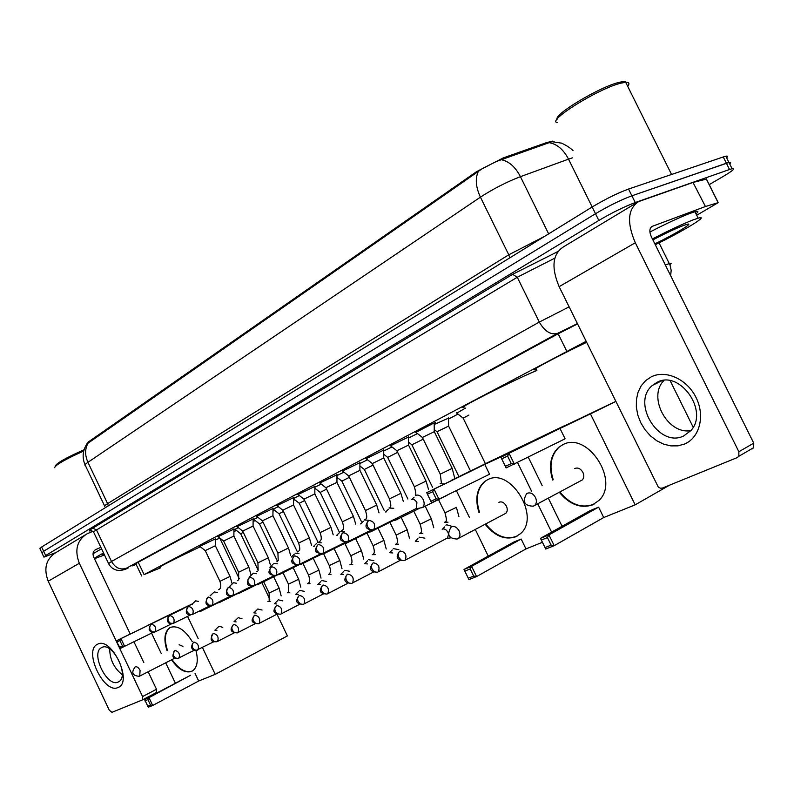 <?xml version="1.0" encoding="UTF-8"?>
<svg xmlns="http://www.w3.org/2000/svg" width="794" height="794" viewBox="0 0 794 794"><rect width="100%" height="100%" fill="white"/><g stroke="black" fill="none" stroke-linecap="round" stroke-linejoin="round"><path stroke-width="1.19" d="M415.927 432.363L432.611 423.708L435.539 422.487L434.209 423.49M390.509 445.771L408.473 437.057M366.064 458.664L383.72 450.109M342.542 471.06L359.9 462.674M319.883 483.01L336.964 474.762M298.048 494.523L314.861 486.414M276.997 505.629L293.552 497.649M256.68 516.348L272.987 508.497M237.059 526.69L253.127 518.958M218.112 536.684L233.952 529.072M199.78 546.351L215.402 538.848M456.758 413.138L465.512 408.126M434.219 424.453L448.531 418.16M408.473 437.99L417.475 433.574M383.72 451.022L391.998 446.933M359.9 463.557L367.503 459.786M336.964 475.626L343.921 472.152M314.861 487.258L321.223 484.062M293.552 498.483L299.358 495.545M273.513 509.44L272.977 509.679M272.977 509.311L278.267 506.622M254.08 519.663L253.117 520.07M253.127 519.772L257.911 517.311M235.282 529.548L233.942 530.104M233.942 529.886L238.269 527.633M554.113 141.729L552.614 141.124L546.451 142.652L503.257 157.907L476.509 171.693L88.769 441.663L86.864 443.886M586.071 341.331L144.101 574.608L160.388 567.879M233.922 531.692L236.384 530.402M253.107 521.628L255.192 520.536M272.967 511.197L274.645 510.324M293.542 500.409L294.773 499.763M314.851 489.223L315.615 488.816M448.541 419.053L457.989 414.091M573.04 150.711C568.663 145.987 559.78 142.325 561.259 143.109L551.919 141.679L496.478 161.45L482.702 168.368L86.864 444.005C82.645 450.535 82.03 457.453 85.018 464.778M55.908 552.564L43.928 557.13L45.695 555.522L598.835 220.454C612.055 212.703 624.183 206.728 635.24 202.53L729.527 169.509L726.391 163.236L728.961 162.472C730.956 162.055 731.195 162.542 729.686 163.921C731.195 162.542 730.956 162.055 728.961 162.472L631.895 195.79L726.391 163.236L723.265 156.964L725.845 156.22C727.84 155.823 728.098 156.329 726.599 157.738M598.835 220.454L595.5 213.715C608.69 205.914 620.819 199.939 631.895 195.79C620.819 199.939 608.69 205.914 595.5 213.715L43.68 551.254L595.5 213.715L592.165 206.986C605.326 199.135 617.454 193.16 628.55 189.041L723.265 156.964M41.923 552.902L43.68 551.254L41.923 552.902L43.799 556.872M41.784 552.624L39.918 548.674L41.665 546.997L592.165 206.986L568.524 159.137L520.437 176.665C506.493 182.044 493.153 188.873 480.43 197.16L87.936 462.307C84.74 455.051 84.869 448.491 88.333 442.645M729.527 169.509L732.088 168.725C735.77 168.139 732.832 170.7 723.284 176.397L709.241 184.635M577.506 323.952L557.527 334.105L134.335 564.385L132.032 565.963L136.131 564.365M118.068 687.485C104.024 694.651 82.943 650.117 97.573 644.242C111.468 636.113 133.372 682.254 118.068 687.485M101.781 647.507L101.295 647.775C90.407 653.462 107.259 687.763 118.167 682.056L118.991 681.609C129.71 675.615 112.361 641.284 101.781 647.507M122.187 674.672C114.008 668.082 109.85 659.506 109.701 648.946M92.938 531.285L86.953 533.866C76.909 540.386 74.368 550.182 79.321 563.274L142.583 696.566L156.497 689.271L148.19 671.784M84.859 535.126L55.898 552.574C46.002 558.986 43.442 568.534 48.206 581.208L109.294 710.233L111.944 712.327L142.414 699.921L142.583 696.566M143.803 662.563L133.948 641.81M130.256 634.039L93.662 557.011C92.412 553.706 93.067 551.244 95.627 549.617L100.858 547.354M156.497 689.271L156.478 692.527L142.553 699.842M104.193 554.361L102.585 554.808L103.845 553.636M104.48 554.966L94.784 558.579C93.533 558.609 96.451 556.753 103.548 553.001M93.027 553.706L101.533 548.773M54.578 467.716C55.709 464.788 65.426 459.23 83.717 451.032M55.143 466.187C56.443 463.2 66.091 457.721 84.065 449.771M215.392 539.91L219.938 538.114M180.288 609.613L192.317 603.906M160.041 567.154C155.366 568.702 179.394 556.515 200.306 546.758M167.087 650.792C163.534 639.766 164.358 632.113 169.549 627.856L170.442 627.369C177.796 625.186 185.071 629.95 192.267 641.651M195.929 650.485C198.401 660.142 197.408 666.861 192.952 670.622L191.453 671.456C184.933 673.292 178.303 669.411 171.573 659.824M276.987 614.199L287.398 635.915L215.234 674.344L198.689 681.024L152.686 705.469L148.27 707.226L144.587 699.454L190.59 675.267L148.984 697.658L152.686 705.469L150.513 705.072L147.366 706.332M198.689 681.024L195.066 673.421M215.234 674.344L202.47 647.586M198.202 638.644L187.592 616.392M183.791 608.432L167.812 616.213M116.678 640.649L116.837 642.009L119.884 640.55L120.946 638.614L116.678 640.649L147.912 625.454M151.575 633.146L161.351 653.69M165.698 662.821L175.414 683.247M269.801 599.232L261.841 582.637M192.069 604.145L183.692 608.224M147.863 625.335L180.268 609.564M150.513 705.072L147.922 699.603L144.776 700.874M144.587 699.454L148.984 697.658L147.922 699.603M119.884 640.55L122.475 646.008L124.638 646.385L120.946 638.614L167.653 615.876M116.837 642.009L120.351 648.4L153.143 632.371M119.418 647.438L122.475 646.008M182.928 646.395L179.126 644.708M192.277 671.049C185.707 673.223 178.958 669.402 172.04 659.576M167.554 650.554C164.001 639.527 164.824 631.885 170.025 627.627L170.531 627.329M491.268 460.907L564.107 425.882M464.857 406.796C451.429 411.808 505.47 384.127 531.385 372.793L536.893 370.431M479.01 512.616C474.822 498.969 476.688 488.608 484.628 481.521L487.655 479.695C510.353 467.011 540.932 516.844 520.527 533.628L515.544 536.863C504.825 540.228 494.712 536.029 485.203 524.288M542.411 542.282L525.995 548.912L476.569 576.573L468.956 579.6L464.024 569.447L513.579 542.173L521.182 539.037L471.606 566.36L476.569 576.573L473.671 576.077L468.242 578.25M525.995 548.912L521.182 539.037M551.592 532.129L537.756 503.843M531.523 491.099L517.539 462.485M512.269 451.697L484.757 464.391L489.551 474.217L431.638 502.771L430.864 501.312L436.134 498.831L439.013 499.317L434.08 489.154L484.757 464.391M426.725 492.657L427.41 494.205L432.661 491.704L434.08 489.154L426.725 492.657L477.373 467.924L451.478 480.569M456.401 490.682L469.482 517.549M475.298 529.519L488.25 556.118M564.117 425.902L512.09 451.339M451.369 480.34L491.258 460.867M473.671 576.077L470.187 568.921L464.778 571.114M464.024 569.447L471.606 566.36L470.187 568.921M432.661 491.704L436.134 498.831M427.41 494.205L430.864 501.312M504.458 514.026L505.808 513.311C507.505 511.554 507.694 509.143 506.393 506.096C504.22 502.443 501.709 501.183 498.88 502.314M517.38 535.96C506.393 540.367 495.833 536.387 485.71 524.02M479.516 512.348C475.328 498.721 477.194 488.36 485.134 481.263L487.496 479.765M564.187 426.031L615.697 401.456M536.317 369.25C525.469 373.329 555.691 357.062 586.567 342.343M552.703 480.042C548.386 466.038 550.431 455.101 558.817 447.221L562.867 444.68C587.421 431.013 620.104 480.896 599.043 500.369L592.423 504.934C580.593 508.716 569.556 504.518 559.343 492.33M669.531 485.174L635.17 504.835L603.708 517.539L554.212 545.667L545.716 549.051L540.476 538.332L590.141 510.621L598.607 507.138L548.942 534.888L554.212 545.667L551.135 545.15L545.071 547.572L545.716 549.051M603.708 517.539L598.607 507.138M635.17 504.835L590.458 413.892L559.998 428.452L565.08 438.804L506.086 467.934L500.875 457.265L559.998 428.452M507.594 456.054L511.276 463.577L514.333 464.083L509.093 453.344L507.594 456.054L501.729 458.843L500.875 457.265L551.77 432.373L523.008 446.446M528.248 457.146L542.143 485.551M548.336 498.205L562.073 526.283M693.182 427.232L670.186 380.733M615.727 401.526L590.458 413.892M522.879 446.178L564.167 426.001M545.071 547.572L540.476 538.332L548.942 534.888L547.443 537.588L541.389 540.039M551.135 545.15L547.443 537.588M501.729 458.843L505.391 466.336L511.276 463.577M506.086 467.934L505.391 466.336M580.444 480.926L582.32 479.923C584.056 477.988 584.265 475.487 582.925 472.4C580.583 468.529 577.834 467.259 574.667 468.559M594.627 503.853C582.439 508.914 570.836 504.984 559.849 492.062M553.21 479.774C548.902 465.78 550.937 454.843 559.323 446.962L562.618 444.799M222.757 627.399L219.104 626.208L214.906 630.168M216.891 630.386L214.886 630.178M243.282 532.327L240.651 533.747M242.071 618.873L238.289 617.653L234.071 621.652M236.136 621.891L234.041 621.672M263.012 522.095L259.539 523.931L277.533 561.358M262.07 610.03L257.792 608.998M256.075 613.087L253.872 612.859M283.448 511.495L279.071 513.787L297.432 551.929M282.803 600.879L278.347 599.837M276.749 603.966L274.426 603.738M304.618 500.508L299.278 503.287L317.977 542.084M304.301 591.381L299.646 590.339M298.177 594.517L295.745 594.269M326.582 489.124L320.2 492.409M326.602 581.536L321.749 580.493M320.419 584.702L317.858 584.453M349.38 477.323L341.877 481.144L361.31 521.321M349.767 571.313L344.695 570.271M343.514 574.519L340.815 574.251M373.051 465.076L364.357 469.462L384.177 510.373M397.655 452.352L387.671 457.354L407.898 499.019M373.835 560.693L368.525 559.651M367.523 563.939L364.674 563.661M423.262 439.161L411.868 444.779L432.512 487.218M398.866 549.656L393.298 548.614M392.494 552.942L389.477 552.644M448.61 426.08L437.018 431.708M424.909 538.173L419.063 537.131M418.488 541.488L415.292 541.18M452.312 526.462L446.615 524.745L445.9 525.181M448.372 533.538L447.905 532.298C446.347 529.588 444.521 528.526 442.427 529.112L442.179 529.251M446.595 538.431L447.479 537.975L448.55 534.441M468.897 415.073L463.15 418.13L485.412 463.716M215.353 545.736L205.229 550.599L219.938 581.327C221.308 585.545 221.01 588.285 219.045 589.545M198.55 601.415L195.661 600.86L191.473 604.691M197.716 611.866L200.654 611.311L201.845 609.832M192.188 604.522L191.543 604.651M233.912 536.069L223.63 541.012M217.238 592.503L214.261 591.947L210.053 595.818M216.444 603.122L219.343 602.577L220.563 601.088M210.787 595.639L210.122 595.788M253.107 526.065L242.676 531.087L257.921 562.847M236.582 583.272L233.505 582.727L229.287 586.637M235.838 594.071L238.686 593.545L239.947 592.046M230.052 586.448L229.347 586.597M272.977 515.713L262.387 520.814M256.621 573.715L253.445 573.169L249.207 577.119M255.936 584.692L258.715 584.176L260.015 582.677M250.011 576.93L249.266 577.089M293.552 504.994L282.803 510.175L298.633 543.046L309.372 537.856L293.522 504.944L293.552 497.282M277.384 563.8L273.841 563.412M276.759 574.975L279.488 574.469L280.818 572.97M270.694 567.065L269.91 567.234M314.881 493.888L303.953 499.158M298.931 553.517L295.249 553.16M298.177 564.921L301.015 564.405L302.395 562.906M292.142 556.822L291.329 557.001M336.993 482.365L325.897 487.724L342.353 521.777M321.292 542.848L317.461 542.51M319.029 554.688L323.366 553.964L324.776 552.465M314.414 546.203L313.551 546.391L316.538 543.513M359.94 470.405L348.655 475.864L365.448 510.542L376.733 505.093L359.91 470.336M344.507 531.772L340.527 531.464M342.254 543.83L346.581 543.116L348.02 541.637M337.549 535.166L336.636 535.364L339.534 532.576M383.77 457.989L372.297 463.547L389.437 498.88L400.91 493.322L383.74 457.92L383.72 449.672M368.654 520.259L364.496 519.981M366.391 532.546L370.709 531.841L372.287 530.154M361.598 523.693L360.635 523.911M408.543 445.087L396.861 450.744L414.359 486.752L426.041 481.104L408.503 445.007L408.473 436.611M393.764 508.279L389.427 508.041M391.502 520.804L395.799 520.11L397.685 517.738M386.618 511.763L385.596 511.991M434.298 431.668L422.408 437.434L440.283 474.147L452.183 468.391L434.258 431.579L434.209 423.013M415.689 508.825L422.448 507.584C424.433 505.778 424.681 503.108 423.202 499.575C421.078 495.883 418.617 494.473 415.818 495.347L415.371 495.615M415.679 508.795L416.374 508.448L416.91 502.642C415.381 499.972 413.605 498.95 411.58 499.575M684.557 444.025L677.947 445.851L670.88 445.891L663.724 444.174L656.827 440.789L650.514 435.926L645.075 429.812L640.778 422.765L637.82 415.103L636.341 407.203L636.431 399.432L638.068 392.176L641.205 385.775L645.701 380.554L651.338 376.793C665.848 369.547 687.088 379.125 696.07 397.546C705.28 415.858 699.613 437.792 684.557 444.025M657.055 382.331L652.509 385.338C630.902 402.429 658.822 448.263 683.584 436.015L690.84 430.606C709.25 411.332 679.743 369.547 657.055 382.331M690.82 430.626C667.456 434.874 647.189 396.802 664.002 380.445M705.449 206.529L693.023 182.461L705.449 206.529L718.213 202.629L696.735 215.263M693.023 182.461L638.594 201.607C627.796 208.832 626.694 222.548 635.299 242.766L738.857 451.736L753.734 443.151L651.298 236.681C649.135 231.61 649.423 228.176 652.172 226.369L705.082 206.658M693.39 182.342L706.392 179.136M636.312 202.976L563.403 246.894C552.495 254.149 551.076 267.409 559.145 286.664L658.236 486.98L660.31 488.181L662.404 488.082L737.289 457.572L738.837 456.282L738.857 451.736M753.734 443.151L753.695 447.647L752.156 448.938M557.09 119.269C553.686 114.475 599.599 86.923 618.854 82.447L620.948 81.971C625.176 81.177 626.992 81.752 626.377 83.688M557.487 122.643C545.468 121.611 598.2 88.501 620.948 83.162L625.692 82.308C629.166 82.149 629.831 83.489 627.687 86.308M652.42 238.934C669.193 230.29 682.82 223.918 693.301 219.839L698.184 218.181C710.382 214.578 683.971 230.726 655.288 244.711M649.899 232.037C666.394 223.531 679.783 217.298 690.075 213.348L694.968 211.73C698.502 210.817 698.849 211.512 696.01 213.814M652.876 239.867C665.174 233.466 675.257 228.722 683.148 225.625L686.344 224.513C695.951 221.506 675.902 233.734 654.861 243.867M88.769 441.663L89.027 442.198M476.509 171.693L476.876 172.437M503.257 157.907L503.803 159.018M546.451 142.652L546.987 143.734M138.216 562.271L144.101 574.608M558.162 333.758L566.678 351.077M478.345 171.365C475.06 178.471 475.755 187.066 480.43 197.16L508.765 254.795L544.763 236.265M501.48 159.753C509.073 161.371 515.395 167.008 520.437 176.665L548.644 233.863M104.818 506.374C103.845 506.324 104.778 505.411 107.617 503.634L87.936 462.307C85.157 464.212 84.293 465.254 85.345 465.463L104.58 505.867M549.458 142.722C557.17 144.161 563.532 149.639 568.524 159.137L572.345 157.857M41.665 546.997L45.695 555.522M628.55 189.041L635.24 202.53M108.252 505.867L107.617 503.634L508.765 254.795L509.808 257.852M91.409 530.62C88.223 531.504 88.67 530.68 92.759 528.169L512.636 274.327L557.904 251.529M577.337 323.615L557.537 333.401L126.306 568.266C123.596 569.774 124.271 569.645 128.34 567.889C125.75 569.387 122.673 570.261 119.07 570.509C114.326 570.122 110.842 567.829 108.599 563.631L111.507 561.467L96.501 529.916C93.752 531.583 92.838 532.407 93.742 532.387L108.47 563.353M665.352 265.007L669.332 263.558C671.535 262.903 671.694 263.261 669.828 264.63M126.306 568.266C120.222 570.191 115.289 567.928 111.507 561.467L539.305 322.076L517.271 277.255L96.501 529.916L92.759 528.169M557.537 333.401C550.738 335.137 544.654 331.366 539.305 322.076L569.09 306.871M554.827 258.149L517.271 277.255L512.636 274.327M128.34 567.889L127.616 568.206M79.321 563.274L48.206 581.208M95.816 549.537L94.923 550.053M135.178 666.93L135.387 666.821C137.025 666.434 138.593 667.615 140.081 670.364L139.724 676.111M505.808 513.311L457.155 539.047C448.64 538.58 446.605 534.63 451.052 527.196L451.826 526.71C454.595 525.926 457.007 527.315 459.061 530.878C460.401 534.025 460.242 536.486 458.575 538.263L457.543 538.878M582.32 479.923L533.231 506.195C524.417 505.847 522.174 501.739 526.511 493.858L527.553 493.183C530.63 492.28 533.27 493.709 535.464 497.471C536.843 500.657 536.665 503.227 534.948 505.192L533.796 505.957M175.017 650.415L174.799 650.534C169.479 659.963 177.33 658.554 178.322 658.415L178.978 658.107C180.178 654.107 178.858 651.546 175.017 650.415L173.38 652.301L173.42 655.546L174.958 657.71L177.578 658.573L194.332 650.226M273.672 576.791L279.141 588.175L277.235 589.168L269.097 593.009L263.677 581.724M270.228 601.455L267.945 601.475M193.905 642.068L193.667 642.207C191.314 645.522 190.977 647.825 192.644 649.125C192.843 650.058 194.381 650.425 197.279 650.217L197.954 649.889C199.205 645.8 197.855 643.19 193.905 642.068L192.257 643.984L192.168 646.802L193.547 649.194L196.138 650.375L213.874 641.711M298.663 579.243L288.49 584.176L282.992 572.732M289.8 592.721L287.408 592.741M213.219 633.572C209.566 639.617 210.797 642.336 216.921 641.711L214.201 641.433L212.097 639.18C211.115 636.609 211.581 634.694 213.477 633.423L213.209 633.572M217.278 641.562L217.625 641.373C218.926 637.175 217.536 634.535 213.477 633.423M234.141 632.878L217.348 641.532M313.263 558.351L318.9 570.062L317.064 571.025L308.548 575.035L302.971 563.442M310.047 583.689L307.536 583.709M233.773 624.461L233.476 624.63C230.161 628.808 229.426 632.391 237.287 632.897L238.021 632.54C239.371 628.243 237.962 625.553 233.773 624.461C231.868 625.741 231.411 627.687 232.404 630.297L234.548 632.61L237.287 632.897L255.172 623.697M339.802 560.495L329.302 565.576L323.644 553.825M331.009 574.34L328.379 574.36M254.834 615.151L254.507 615.35C251.271 620.293 250.199 622.734 258.437 623.747L259.191 623.379C260.601 618.963 259.152 616.223 254.834 615.151C252.919 616.452 252.472 618.427 253.494 621.087L255.668 623.439L258.437 623.747L277.007 614.169M361.459 550.629L350.799 555.78L344.854 543.473M352.734 564.653L349.965 564.683M276.391 605.683C273.136 610.596 272.005 613.286 280.391 614.238L277.602 613.921L275.389 611.519C274.347 608.809 274.793 606.805 276.719 605.494L276.332 605.723M280.739 614.09L281.185 613.851C282.654 609.326 281.165 606.537 276.719 605.494M299.705 604.264L280.828 614.06M383.909 540.396L373.071 545.637L366.967 533.012M375.244 554.619L372.326 554.649M299.457 595.45L299.1 595.659C295.805 600.492 294.743 603.519 303.209 604.363L304.042 603.956C305.561 599.301 304.033 596.473 299.457 595.45C297.512 596.77 297.085 598.815 298.147 601.574L300.39 604.026L303.209 604.363L323.307 593.962M407.183 529.797L396.156 535.116L389.953 522.293M398.598 544.208L395.521 544.247M323.098 584.999L322.711 585.238C319.406 590.011 318.374 593.346 326.949 594.091L327.813 593.654C329.401 588.88 327.833 585.992 323.098 584.999C321.153 586.339 320.726 588.414 321.818 591.222L324.101 593.733L326.949 594.091L347.871 583.233M431.321 518.79L420.115 524.199L413.793 511.177M422.835 533.409L419.589 533.449M347.722 574.131L347.286 574.39C343.981 579.124 342.968 582.756 351.653 583.401L352.566 582.935C354.213 578.022 352.596 575.094 347.722 574.131C345.767 575.481 345.35 577.585 346.462 580.454L348.784 583.024L351.653 583.401L373.448 572.047M456.391 507.366L444.977 512.864L438.556 499.644M448.014 522.184L444.58 522.244M373.359 562.807L372.892 563.085C369.518 567.76 368.684 571.779 377.398 572.266L378.351 571.759C380.058 566.708 378.401 563.72 373.359 562.807C371.403 564.167 370.997 566.311 372.138 569.238L374.49 571.859L377.398 572.266L400.126 560.385M400.097 550.996L399.571 551.314C396.206 555.879 395.382 560.266 404.235 560.653L405.248 560.107C407.014 554.907 405.297 551.87 400.097 550.996C398.131 552.366 397.734 554.549 398.916 557.537L401.307 560.217L404.235 560.653L447.479 537.975M154.999 631.974L155.257 631.855C156.497 627.875 155.217 625.325 151.416 624.193L149.629 626.456L149.977 629.672L152.091 631.875L155.098 631.935M215.402 538.54L215.323 545.696L230.052 576.434L219.869 581.357M219.313 589.495L218.687 589.674M173.35 623.389L173.618 623.26C174.918 619.191 173.608 616.591 169.698 615.469L167.911 617.762L168.268 621.027L170.412 623.27L173.449 623.35M233.893 536.019L248.879 567.283L238.528 572.285M238.091 580.493L237.436 580.682M192.356 614.496L192.644 614.348C194.004 610.179 192.674 607.539 188.635 606.437C186.729 607.658 186.262 609.534 187.215 612.075L189.786 614.536L192.466 614.447M268.441 557.765L257.842 562.886M257.514 571.194L256.829 571.392M212.067 605.276L212.375 605.117C213.794 600.84 212.435 598.16 208.276 597.058C206.361 598.299 205.894 600.204 206.867 602.785L209.08 605.117L212.177 605.226M272.987 508.14L272.938 515.663L288.5 548.009L277.92 553.12L278.218 560.703M277.632 561.557L276.908 561.765M232.503 595.708L232.841 595.53C234.329 591.153 232.93 588.423 228.642 587.342C226.717 588.592 226.26 590.528 227.263 593.148L229.496 595.53L232.622 595.659M298.465 551.572L297.71 551.79M253.733 585.774L254.09 585.585C255.648 581.089 254.209 578.31 249.792 577.248C247.857 578.508 247.4 580.474 248.423 583.153L250.696 585.575L253.852 585.714M314.851 493.828L331.009 527.325L320.101 532.605C321.471 536.754 321.639 539.344 320.587 540.367M320.071 541.22L319.267 541.458M275.776 575.452L276.163 575.253C277.791 570.628 276.322 567.799 271.766 566.767C269.811 568.038 269.364 570.032 270.417 572.762L272.719 575.243L275.915 575.392M336.964 474.365L336.954 482.305L353.449 516.418L342.353 521.787C343.762 526.094 343.961 528.715 342.948 529.638M342.482 530.491L341.638 530.729M298.693 564.723L299.12 564.504C300.817 559.76 299.318 556.882 294.604 555.86C292.649 557.15 292.202 559.174 293.284 561.954L295.626 564.494L298.842 564.663M365.736 519.345L364.853 519.604M322.543 553.567L322.999 553.319C324.776 548.446 323.237 545.508 318.374 544.525C316.399 545.815 315.972 547.88 317.074 550.708L319.446 553.299L322.701 553.497M389.904 507.773L388.961 508.041M347.375 541.945L347.881 541.677C349.727 536.655 348.139 533.667 343.117 532.714C341.142 534.025 340.715 536.119 341.847 539.007L344.259 541.657L347.544 541.875M373.249 529.826L373.805 529.538C375.731 524.368 374.103 521.33 368.902 520.407C366.917 521.727 366.51 523.861 367.662 526.799C369.121 529.38 370.947 530.402 373.12 529.886L373.428 529.757M445.682 496.052L446.814 495.446M444.352 484.052L440.104 483.526M635.299 242.766L559.145 286.664M652.38 226.28L651.417 226.846M718.123 202.659L706.253 178.849M135.764 563.601L141.66 575.987M725.845 156.22L732.088 168.725M670.642 275.657L671.168 270.377L670.057 265.176L659.05 242.845M93.543 531.99L91.409 530.561M101.295 647.775L102.237 647.318M95.627 549.617L95.091 549.934M156.478 692.527L142.583 699.822M239.222 578.677L219.799 538.153M135.109 666.97C131.02 672.657 132.409 675.763 139.278 676.299L174.799 658.157M485.134 481.263L484.628 481.521M559.323 446.962L558.817 447.221M281.165 595.907L279.141 588.175M240.622 533.717L234.984 529.31M240.661 533.747L258.179 570.261M269.176 600.552L269.106 593.039M293.135 567.73L298.683 579.273L300.757 587.153M259.499 523.901L253.772 519.425M288.659 591.798L288.51 584.205M321.024 578.111L318.9 570.062M253.921 612.839L257.107 609.742M279.022 513.748L273.196 509.192M308.806 582.746C309.948 581.734 309.858 579.173 308.568 575.074M334.085 548.654L339.822 560.534L341.996 568.742M274.496 603.698L277.612 600.651M299.229 503.247L293.542 498.801M329.659 573.387C330.79 572.246 330.681 569.655 329.321 565.616M355.662 538.62L361.478 550.669L363.712 559.045M295.825 594.23L298.862 591.232M320.151 492.369L314.861 488.231M320.21 492.409L339.266 531.891M351.256 563.69C352.347 562.787 352.199 560.157 350.819 555.83M378.013 528.218L383.929 540.446L386.221 549.001M317.967 584.394L320.905 581.476M341.827 481.104L336.964 477.293M373.627 553.656C374.679 552.862 374.5 550.212 373.091 545.686M401.188 517.43L407.203 529.846L409.565 538.59M340.973 574.171L343.782 571.362M364.297 469.423L359.9 465.979M396.821 543.245C397.873 542.818 397.655 540.119 396.186 535.166M425.237 506.254L431.35 518.839L433.772 527.792M364.873 563.561L367.543 560.862M387.611 457.304L383.72 454.267M420.889 532.456C421.882 532.288 421.634 529.548 420.135 524.248M458.922 516.576L456.421 507.426M389.735 552.515L392.236 549.974M411.808 444.729L408.483 442.129M445.871 521.251C446.804 521.251 446.516 518.472 445.007 512.924M470.505 471.001L448.57 426.001L448.531 417.614M415.629 541.022L417.922 538.66M436.948 431.658L434.239 429.544M437.028 431.708L458.912 476.658M442.605 529.042L444.66 526.918M463.081 418.071L456.322 412.791M446.675 538.441L450.694 537.866M151.068 624.392C148.885 627.885 148.587 630.108 150.165 631.051C150.215 631.945 151.763 632.282 154.81 632.064L171.633 623.786M217.625 602.934L200.882 611.191M205.189 550.579L199.542 546.163M231.987 583.332L230.052 576.434M169.34 615.678C167.117 619.121 166.819 621.374 168.447 622.446C168.566 623.379 170.144 623.727 173.161 623.479L190.59 614.893M233.883 536.029L233.952 528.754M238.726 579.66L238.607 572.246L223.64 541.012M236.9 593.902L219.591 602.447M223.6 540.982L217.854 536.486M250.854 574.29L248.879 567.283M188.277 606.636C184.684 612.591 185.985 615.241 192.178 614.576L210.251 605.683M270.377 564.941L268.352 557.805L253.078 526.015L253.137 518.621M258.129 570.34L257.931 562.847M256.859 584.553L238.944 593.396M242.636 531.057L236.801 526.482M207.909 597.277C204.395 603.331 205.725 606.021 211.879 605.356L230.637 596.115M277.543 574.856L259.003 584.017M262.348 520.785L256.402 516.13M262.397 520.814L277.92 553.12M290.574 555.254L288.5 548.009M228.275 587.55C224.752 593.743 226.101 596.483 232.334 595.778L251.797 586.18M299.03 550.718C300.132 550.282 300.003 547.721 298.633 543.046M298.991 564.802L279.796 574.3M269.871 567.253L273.057 564.236M282.753 510.145L276.709 505.411M311.506 545.23L309.372 537.856M249.415 577.466C245.723 583.679 247.103 586.478 253.564 585.843L273.781 575.868M314.841 493.828L314.861 486.027M321.252 554.371L301.353 564.216M291.299 557.021L294.395 554.063M303.904 499.118L297.75 494.295M303.963 499.148L320.091 532.605M333.192 534.838L331.009 527.325M271.379 566.985C268.223 571.779 266.873 574.638 275.617 575.521L296.628 565.149M344.368 543.543L323.734 553.755M325.838 487.685L319.575 482.772M355.682 524.06L353.449 516.418M294.217 556.088C291.031 560.832 289.641 563.968 298.544 564.792L320.409 553.984M359.9 470.346L359.9 462.257M366.153 518.512C367.126 517.728 366.888 515.068 365.448 510.552M368.396 532.278L346.978 542.888M348.596 475.814L342.214 470.812M379.026 512.884L376.733 505.093M317.977 544.753C314.732 549.428 313.372 552.902 322.394 553.626L345.162 542.362M390.251 506.959C391.204 506.671 390.936 503.972 389.437 498.88M393.377 520.566L371.145 531.583M360.684 523.881L363.424 521.221M372.237 463.498L365.726 458.396M403.263 501.262L400.91 493.322M342.72 532.953C339.385 537.538 338.135 541.409 347.236 542.004L370.957 530.253M415.292 494.96C416.195 494.87 415.887 492.141 414.359 486.762M419.371 508.368L396.275 519.832M385.695 511.941L388.256 509.43M396.792 450.694L390.162 445.494M428.462 489.193L426.041 481.104M368.505 520.646C365.071 525.171 363.98 529.499 373.12 529.886L416.374 508.448M441.335 482.484L440.283 474.147M447.121 495.287L422.448 507.584M411.739 499.505L414.091 497.183M422.329 437.375L415.57 432.085M454.843 478.643L452.183 468.391M652.509 385.338L661.859 380.753M652.172 226.369L651.596 226.707M753.695 447.647L738.837 456.282M718.213 202.629L706.342 178.829M620.948 81.971L623.131 82.655M671.565 174.482L625.692 82.308M698.184 218.181L694.968 211.73"/></g></svg>
